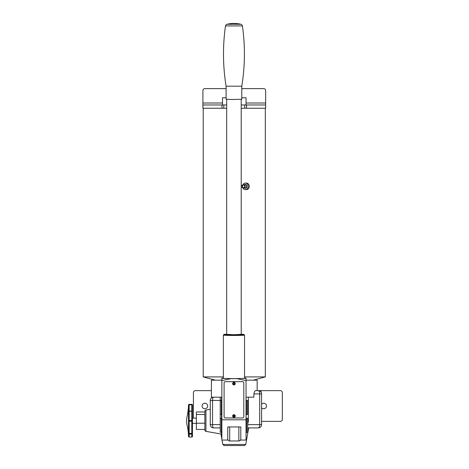 <?xml version="1.0" encoding="UTF-8"?>
<svg xmlns="http://www.w3.org/2000/svg" width="469" height="469" viewBox="0 0 469 469"><rect width="100%" height="100%" fill="white"/><g stroke="black" fill="none" stroke-linecap="round" stroke-linejoin="round"><path stroke-width="0.7" d="M220.225 427.898L213.536 427.898A3.271 3.271 0 0 1 210.27 424.633L220.225 424.633M247.679 424.633L259.679 424.633L259.679 393.907L261.567 393.907L261.567 424.633A3.271 3.271 0 0 1 258.302 427.898L247.679 427.898M210.27 409.296L205.944 410.058A1.307 1.307 0 0 0 204.859 411.348L204.859 430.073A1.307 1.307 0 0 0 205.944 431.357L220.958 434.007L221.468 433.491M245.756 444.471L244.466 445.55L224.088 445.55L222.798 444.471L245.756 444.471L248.676 427.898M192.442 436.399A0.657 0.657 0 0 1 191.786 437.049L191.786 434.124L189.165 434.124L189.165 437.049A0.657 0.657 0 0 1 188.649 436.803L188.649 436.803A0.657 0.651 141.9 0 0 189.165 437.049L191.786 437.049A0.657 0.651 180 0 0 192.442 436.399L192.442 433.585L192.442 436.399M189.165 411.09L189.165 411.372A0.657 0.375 -179.5 0 0 188.515 411.735A0.657 0.657 0 0 1 189.165 411.09L191.786 411.09L191.786 404.811L192.442 405.023L192.442 412.204M189.165 404.366L189.165 404.811L191.786 404.811L191.786 404.366L189.165 404.366A0.657 0.657 0 0 0 188.655 404.618L188.503 405.14C188.438 408.675 187.829 413.201 186.674 418.706C186.51 421.772 186.697 424.181 187.237 425.928C187.946 428.742 188.368 432.201 188.503 436.293L188.649 436.803M189.13 411.548L189.165 404.811L188.503 405.116M191.786 411.12A0.657 0.627 180 0 1 192.442 411.747A0.657 0.657 0 0 0 191.786 411.09L189.165 411.372L189.165 420.535L191.786 420.535L191.786 411.372A0.657 0.375 -0 0 1 192.442 411.747L192.442 420.546L192.442 418.096L196.364 418.096M192.442 423.325L196.364 423.325M261.567 407.79A2.779 2.779 0 0 0 266.474 406.002A2.779 2.779 0 0 0 261.567 404.214M207.638 406.002A2.779 2.779 0 0 0 204.859 403.223A2.779 2.779 0 0 0 202.08 406.002A2.779 2.779 0 0 0 204.859 408.78A2.779 2.779 0 0 0 207.638 406.002M240.462 440.133L240.21 440.426M239.911 440.667L239.219 440.942M257.809 390.642L257.159 390.642L257.159 380.177L246.043 380.177M221.855 380.177L211.396 380.177L211.396 397.179L213.43 397.179L211.396 397.179M246.043 397.179L253.876 397.179L253.876 393.907C254.374 391.685 255.083 390.595 255.992 390.642L261.081 390.642L261.081 392.19M211.396 390.642L195.38 390.642A1.964 1.964 0 0 0 193.421 392.6L193.421 418.096M261.081 390.642L280.362 390.642A1.964 1.964 0 0 1 282.326 392.6L282.326 419.403A1.964 1.964 0 0 1 280.362 421.361L261.567 421.361M204.859 429.452L196.364 429.452L196.364 411.964L204.859 411.964M220.225 400.444L212.551 400.444A3.271 0.985 90 0 1 213.536 397.179L221.855 397.179M229.699 426.948L229.699 440.971A1.964 1.964 0 0 1 227.741 439.013A1.964 1.964 0 0 0 229.699 440.971C228.55 440.895 227.893 440.239 227.741 439.013L227.741 426.948L227.741 440.057L221.855 440.057L221.855 380.594L231.006 378.63L236.892 378.63L246.043 380.594L246.043 378.137L244.542 378.084M221.855 419.796L246.043 419.796L246.043 440.057L240.814 440.057L240.814 426.948L240.814 439.013A1.964 1.964 0 0 1 238.856 440.971L238.856 426.948M229.699 440.971L238.856 440.971A1.964 1.964 0 0 0 240.814 439.013M220.225 414.373L220.225 432.248L221.315 432.436L221.855 433.08L220.958 434.007L221.855 439.119M220.225 400.573L221.315 400.379L221.315 414.567L220.225 414.379L220.225 397.179M247.679 423.706A7.193 7.193 0 0 0 248.33 420.711L247.679 423.706M248.33 397.179L248.33 420.711M196.364 423.22L204.859 423.22M196.364 414.479L204.859 414.479M192.442 420.546A0.657 0.621 180 0 1 191.786 421.162L191.786 420.535L192.442 420.546L192.442 433.585L191.786 433.397L191.786 421.162L189.165 421.162L189.165 433.397L188.515 433.591L188.509 405.011A0.657 0.651 -141.6 0 1 188.655 404.618M192.442 429.217L192.442 429.674M188.509 436.405L188.515 433.591A0.657 0.539 -179.3 0 0 189.165 434.124L189.165 433.397L191.786 433.397L191.786 434.124A0.657 0.539 180 0 0 192.442 433.585M189.165 420.535L188.509 420.552A0.657 0.621 -178.1 0 0 189.165 421.162L189.165 420.546M261.567 424.633L259.679 424.633A3.271 1.378 90 0 1 258.302 427.898M253.876 393.907L259.679 393.907A3.271 1.378 -90 0 0 258.302 390.642A3.271 3.271 0 0 1 261.567 393.907M213.536 427.898A3.271 0.985 -90 0 1 212.551 424.633L212.551 400.444L210.27 400.444L210.27 424.633M241.793 86.179L226.105 86.179C222.845 66.129 222.634 46.044 225.483 25.93L242.42 25.93C245.264 46.044 245.058 66.129 241.793 86.185L241.793 99.246L231.61 99.487L226.105 99.246L226.105 86.185M242.42 25.93C241.969 24.816 241.459 24.265 240.884 24.271L227.014 24.271C226.445 24.265 225.929 24.816 225.483 25.93M232.642 383.619A1.307 1.307 180 0 0 233.949 384.926A1.307 1.307 180 0 0 235.256 383.619A1.307 1.307 180 0 0 233.949 382.317A1.307 1.307 180 0 0 232.642 383.619C233.515 385.307 234.389 385.307 235.256 383.619M232.642 416.003A1.307 1.307 180 0 0 233.949 417.31A1.307 1.307 180 0 0 235.256 416.003A1.307 1.307 180 0 0 233.949 414.696A1.307 1.307 180 0 0 232.642 416.003C233.515 417.691 234.389 417.691 235.256 416.003M246.583 432.436L247.679 432.248L247.679 418.442L246.583 418.248L246.583 432.436L246.043 433.08M247.679 414.373L247.679 400.573L246.583 400.379L246.583 414.567L246.043 415.212M241.213 334.344L233.949 334.719L226.685 334.344M226.685 334.245A9.937 0.317 0 0 0 224.018 334.45A9.937 0.317 0 0 0 233.949 334.778A9.937 0.317 0 0 0 243.886 334.461A9.937 0.317 0 0 0 243.88 334.45A9.937 0.317 0 0 0 241.213 334.245M244.542 335.118A10.588 0.334 180 0 1 233.949 335.452A10.588 0.334 180 0 1 223.361 335.118L223.361 378.237A10.588 0.334 0 0 0 233.949 378.577A10.588 0.334 0 0 0 244.542 378.237L244.542 335.118A10.588 0.334 180 0 0 244.537 335.106A10.588 0.334 180 0 1 244.537 335.106L243.88 334.45M242.491 417.967A1.307 1.307 180 0 0 243.798 416.66L243.798 382.968A1.307 1.307 180 0 0 242.491 381.66L225.407 381.66A1.307 1.307 180 0 0 224.1 382.968L224.1 416.66A1.307 1.307 180 0 0 225.407 417.967L242.491 417.967M246.043 419.796L246.043 380.594M243.798 416.636L243.798 382.944A1.307 1.307 180 0 0 242.491 381.643L225.407 381.643A1.307 1.307 180 0 0 224.1 382.944L224.1 382.968M221.855 380.594L221.855 378.137L223.361 378.084M246.043 378.342L236.892 378.63M231.006 378.63L221.855 378.342M240.814 426.948L227.741 426.948M224.018 334.45A9.937 0.317 0 0 0 224.012 334.461L223.367 335.106M242.473 186.357A1.307 1.131 -90 0 0 244.742 186.357A1.307 1.131 -90 0 0 242.473 186.357M245.187 186.357A1.636 1.413 90 0 1 242.356 186.357A1.636 1.413 90 0 1 245.187 186.357M242.139 187.336L242.139 185.378L242.637 185.378A3.271 2.832 90 0 1 245.34 183.092A3.271 2.832 90 0 1 248.171 186.357A3.271 2.832 90 0 1 245.34 189.628A3.271 2.832 90 0 1 242.637 187.342L241.213 187.336M243.769 187.993L245.24 187.993A1.636 1.413 -90 0 0 245.24 184.722L243.769 184.722M244.302 187.993A1.964 1.7 -90 0 0 246.94 186.357A1.964 1.7 -90 0 0 244.302 184.722M242.139 185.378L241.213 185.378M245.293 188.321A1.964 1.7 -90 0 0 245.293 184.399M244.742 108.239L244.742 104.974L265.653 104.974L265.653 108.239L241.213 108.239M226.685 108.239L203.224 108.239L203.224 376.912L223.361 376.912M265.325 108.239L265.325 376.912L244.542 376.912M253.237 380.177L265.325 376.912M215.318 380.177L203.224 376.912M222.511 104.974L222.511 97.781L226.105 97.781M241.793 97.781L246.043 97.781L246.043 104.974M226.105 88.629L204.859 88.629A1.964 1.964 0 0 0 202.901 90.593L202.901 104.974L223.813 104.974L223.813 108.239M244.742 104.974L241.213 104.974M226.685 104.974L223.813 104.974M203.224 108.239L202.901 108.239L202.901 104.974M265.653 104.974L265.653 90.593A1.964 1.964 0 0 0 263.695 88.629L241.793 88.629M205.944 410.058L205.944 431.357M188.515 411.723A0.657 0.627 1.7 0 0 188.515 411.735L188.497 412.069M221.532 397.179L221.532 400.303M221.532 414.649L221.532 418.172M189.165 437.049L191.786 437.049M191.786 404.366A0.657 0.651 180 0 1 192.442 405.023A0.657 0.657 0 0 0 191.786 404.366M233.298 383.642A0.657 0.651 180 0 0 233.949 384.293A0.657 0.651 180 0 0 234.606 383.642A0.657 0.651 180 0 0 233.949 382.991A0.657 0.651 180 0 0 233.298 383.642M233.298 416.026A0.657 0.651 180 0 0 233.949 416.677A0.657 0.651 180 0 0 234.606 416.026A0.657 0.651 180 0 0 233.949 415.37A0.657 0.651 180 0 0 233.298 416.026M221.315 432.436L221.315 418.248L221.855 417.603M246.401 183.092C248.171 183.291 249.139 184.381 249.297 186.357C249.139 188.333 248.171 189.423 246.401 189.628A3.271 2.832 -90 0 0 249.232 186.357A3.271 2.832 -90 0 0 246.401 183.092L245.34 183.092M265.653 103.01L246.043 103.01M222.511 103.01L202.901 103.01M246.547 104.974L246.547 108.239M222.007 108.239L222.007 104.974M222.798 444.471L222.025 440.057M213.536 397.179A3.271 3.271 0 0 0 210.27 400.444M240.884 24.271A29.418 29.418 0 0 0 227.014 24.271M246.583 418.248L246.043 417.603M246.583 400.379L246.043 399.735M247.679 414.379L246.583 414.567M221.315 400.379L221.855 399.735M221.315 414.567L221.855 415.212M220.225 418.442L221.315 418.248M240.814 440.057L246.043 440.057M221.855 440.057L227.741 440.057M241.213 334.579L241.213 99.34M226.685 334.579L226.685 99.34M246.401 189.628L245.34 189.628"/></g></svg>
